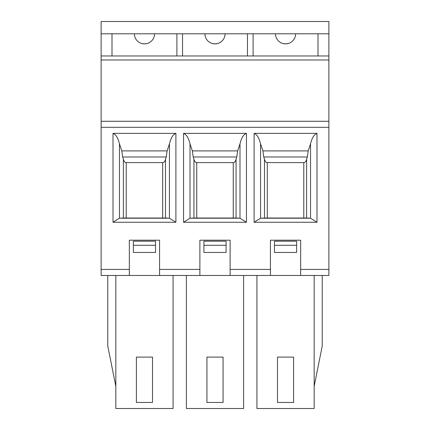 <?xml version="1.0" encoding="UTF-8"?>
<svg xmlns="http://www.w3.org/2000/svg" width="430" height="430" viewBox="0 0 430 430"><rect width="100%" height="100%" fill="white"/><g stroke="black" fill="none" stroke-linecap="round" stroke-linejoin="round"><path stroke-width="0.64" d="M101.12 33.798L101.12 21.5L328.885 21.5L328.885 33.798L101.12 33.798L101.12 121.276L328.885 121.276L328.885 59.98L101.12 59.98M270.427 275.469L230.114 275.469L230.114 269.422L270.427 269.422L270.427 275.469L328.885 275.469L328.885 127.323L101.12 127.323L101.12 121.276M101.12 127.323L101.12 275.469L159.573 275.469L159.573 240.198L129.339 240.198L129.339 269.422L101.12 269.422M300.667 275.469L300.667 240.198L270.427 240.198L270.427 269.422M230.114 275.469L159.573 275.469M322.231 275.469L322.231 346.016L314.169 386.328M314.169 275.469L314.169 408.5L256.925 408.5L256.925 275.469M277.484 357.104L277.484 402.453L293.609 402.453L293.609 357.104L277.484 357.104M186.378 275.469L186.378 408.5L243.622 408.5L243.622 275.469M206.938 357.104L206.938 402.453L223.062 402.453L223.062 357.104L206.938 357.104M115.831 386.328L107.769 346.016L107.769 275.469M115.831 275.469L115.831 408.5L173.075 408.5L173.075 275.469M136.391 357.104L136.391 402.453L152.516 402.453L152.516 357.104L136.391 357.104M129.339 275.469L129.339 269.422M199.885 275.469L199.885 240.198L230.114 240.198L230.114 269.422M246.444 133.37L183.556 133.37L183.556 222.256L246.444 222.256L246.444 133.37M175.897 133.37L113.009 133.37L113.009 222.256L175.897 222.256L175.897 133.37M316.991 133.37L254.103 133.37L254.103 222.256L316.991 222.256L316.991 133.37M263.73 156.982L307.364 156.982L306.612 159.234C305.988 161.444 305.112 162.567 303.967 162.594L267.127 162.594C265.982 162.567 265.106 161.444 264.482 159.234L263.73 156.982L262.913 150.903L260.553 143.856C259.059 137.729 256.909 134.273 254.103 133.483M316.991 133.483C314.185 134.273 312.035 137.729 310.541 143.856L308.181 150.903L262.913 150.903M264.482 159.234L264.482 218.026L260.553 218.225L254.103 222.256M260.553 143.856L260.553 218.225L310.541 218.225L310.541 143.856M307.364 156.982L308.181 150.903M306.612 159.234L306.612 218.026L310.541 218.225L316.991 222.256M303.79 218.026L303.79 162.594M264.482 218.026L306.612 218.026M267.304 162.594L267.304 218.026M193.183 156.982L236.817 156.982L236.065 159.234C235.441 161.444 234.565 162.567 233.42 162.594L196.58 162.594C195.435 162.567 194.559 161.444 193.935 159.234L193.183 156.982L192.366 150.903L190.006 143.856C188.512 137.729 186.362 134.273 183.556 133.483M246.444 133.483C243.638 134.273 241.488 137.729 239.994 143.856L237.634 150.903L192.366 150.903M193.935 159.234L193.935 218.026L190.006 218.225L183.556 222.256M190.006 143.856L190.006 218.225L239.994 218.225L239.994 143.856M236.817 156.982L237.634 150.903M236.065 159.234L236.065 218.026L239.994 218.225L246.444 222.256M233.243 218.026L233.243 162.594M193.935 218.026L236.065 218.026M196.757 162.594L196.757 218.026M122.636 156.982L166.27 156.982L165.518 159.234C164.894 161.444 164.018 162.567 162.873 162.594L126.033 162.594C124.888 162.567 124.012 161.444 123.388 159.234L122.636 156.982L121.819 150.903L119.459 143.856C117.965 137.729 115.815 134.273 113.009 133.483M175.897 133.483C173.091 134.273 170.941 137.729 169.447 143.856L167.087 150.903L121.819 150.903M123.388 159.234L123.388 218.026L119.459 218.225L113.009 222.256M119.459 143.856L119.459 218.225L169.447 218.225L169.447 143.856M166.27 156.982L167.087 150.903M126.21 162.594L126.21 218.026M162.696 218.026L162.696 162.594M123.388 218.026L165.518 218.026L165.518 159.234M165.518 218.026L169.447 218.225L175.897 222.256M328.885 127.323L328.885 121.276M101.12 55.97L328.885 55.97L328.885 59.98M253.098 33.798L253.098 55.97M247.454 33.798L247.454 55.97M328.885 55.97L328.885 33.798M317.996 33.798L317.996 55.97M283.117 43.575L285.547 43.876L287.976 43.575M212.571 43.575L215 43.876L217.429 43.575M182.546 33.798L182.546 55.97M176.902 33.798L176.902 55.97M142.024 43.575L144.453 43.876L146.883 43.575M112.004 33.798L112.004 55.97M274.458 252.453L296.635 252.453M274.458 245.277L296.635 245.277L296.635 241.203L274.458 241.203L274.458 252.448M296.635 245.277L296.635 252.448M203.911 245.277L226.083 245.277L226.083 241.203L203.911 241.203L203.911 252.448M226.083 245.277L226.083 252.448M203.911 252.453L226.083 252.453M133.364 245.277L155.542 245.277L155.542 241.203L133.364 241.203L133.364 252.448M155.542 245.277L155.542 252.448M133.364 252.453L155.542 252.453M328.885 269.422L300.667 269.422M159.573 269.422L199.885 269.422M275.469 33.798A10.078 10.078 0 0 0 285.547 43.876A10.078 10.078 0 0 0 295.625 33.798M204.922 33.798A10.078 10.078 0 0 0 215 43.876A10.078 10.078 0 0 0 225.078 33.798M134.375 33.798A10.078 10.078 0 0 0 144.453 43.876A10.078 10.078 0 0 0 154.531 33.798"/></g></svg>
